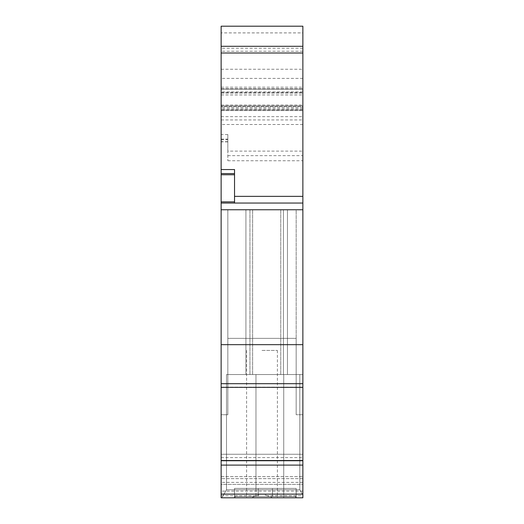 <?xml version="1.0" encoding="UTF-8"?>
<svg xmlns="http://www.w3.org/2000/svg" width="524" height="524" viewBox="0 0 524 524"><rect width="100%" height="100%" fill="white"/><g stroke="black" fill="none" stroke-linecap="round" stroke-linejoin="round"><path stroke-width="0.39" stroke-dasharray="2.62 1.97" d="M302.865 26.2L221.135 26.2L221.135 32.901L302.865 32.901L302.865 26.2M221.135 495.789L256.374 495.789L251.075 497.8L221.135 497.8L221.135 203.05L302.865 203.05L302.865 88.622L302.865 106.588L221.135 106.588L221.135 88.635L221.135 141.866L221.135 105.913L221.135 109.857L221.135 106.588L302.865 106.588L302.865 46.295L221.135 46.295L221.135 173.575L234.536 173.575L221.135 173.575L221.135 174.754L234.536 174.754L234.536 203.05L302.865 203.05L302.865 497.8L302.865 374.542L302.865 497.8L302.865 414.733L302.865 484.405L221.135 484.405L221.135 414.733L221.135 497.8L221.135 484.405L302.865 484.405L302.865 497.8L302.865 374.542L302.865 497.8L302.865 374.542L302.865 497.8L272.925 497.8L267.626 495.789L302.865 495.789M221.135 387.341L302.865 387.105L221.135 387.341M221.135 203.05L234.536 203.05L221.135 203.05L221.135 174.754M221.135 46.295L221.135 32.901M302.865 32.901L302.865 89.172L221.135 89.185L302.865 89.191L302.865 46.295M221.135 88.635L302.865 88.635L221.135 88.622M221.135 105.913L302.865 105.913L221.135 105.913L221.135 110.603L221.135 105.959L302.865 105.959L302.865 110.603L302.865 105.913L221.135 105.953M302.865 454.256L302.865 414.733L302.865 457.609L302.865 454.256L221.135 454.256L302.865 454.256M302.865 495.056L302.865 374.542L302.865 495.056L299.807 489.763L283.726 489.763L299.807 489.763L299.807 374.542L299.807 489.763L302.865 495.056L299.807 489.763L302.865 495.056L299.807 489.763L226.499 489.763L299.807 489.763L299.807 374.542L302.865 374.542L283.726 374.542L299.807 374.542L299.807 489.763L302.865 495.056L299.807 489.763L302.865 495.056L299.807 489.763L226.499 489.763L226.499 374.542L255.974 374.542L226.499 374.542L226.499 489.763L221.855 497.8L302.865 497.8L283.726 497.8L302.865 497.8L283.726 497.8L302.865 497.8L283.726 497.8L302.865 497.8L283.726 497.8L283.726 489.763L299.807 489.763L299.807 374.542L299.807 489.763L302.865 495.056L299.807 489.763L302.865 495.056L299.807 489.763L255.974 489.763L299.807 489.763L299.807 374.542L299.807 489.763L302.865 495.056M221.135 110.603L302.865 110.603L221.135 110.603M227.835 151.102L227.835 134.537L227.835 160.75L227.835 151.102L302.865 151.102M221.135 93.187L302.865 93.187L221.135 93.187M221.135 169.553L234.536 169.553L234.536 196.349L234.536 174.754M302.865 344.661L221.135 344.661M221.135 387.105L302.865 387.105L221.135 387.105M221.135 460.511L302.865 460.511M221.135 497.8L302.865 497.8L221.135 497.8M251.075 497.8L272.925 497.8M255.974 497.8L221.855 497.8L283.726 497.8L283.726 489.763L226.499 489.763L283.726 489.763L283.726 497.8L283.726 374.542L255.974 374.542L302.865 374.542L226.499 374.542L299.807 374.542L299.807 489.763L299.807 374.542L299.807 489.763L299.807 374.542L302.865 374.542L226.499 374.542L226.499 489.763L226.499 374.542L299.807 374.542L299.807 489.763L299.807 374.542L302.865 374.542L226.499 374.542L226.499 489.763L221.855 497.8L283.726 497.8L283.726 489.763L283.726 497.8L221.855 497.8L226.499 489.763L255.974 489.763L226.499 489.763L226.499 374.542L283.726 374.542L283.726 497.8L283.726 374.542L283.726 489.763L283.726 374.542L283.726 489.763L255.974 489.763L255.974 497.8L221.855 497.8L226.499 489.763L221.855 497.8L226.499 489.763L255.974 489.763L255.974 374.542L255.974 497.8M235.073 497.8L296.165 497.8L234.536 497.8L296.165 497.8L234.536 497.8L296.165 497.8L234.536 497.8L296.165 497.8L235.073 497.8L235.073 496.457L235.073 497.8L235.073 496.457L234.536 496.457L235.073 496.457L235.073 497.8M262 350.425L277.406 350.425L262 350.425M256.374 495.789L262 493.949L267.626 495.789M227.835 414.733L221.135 414.733L227.835 414.733L221.135 414.733L227.835 414.733L227.835 209.751L227.835 414.733L227.835 338.366L296.165 338.366L296.165 414.733L302.865 414.733L296.165 414.733L302.865 414.733L296.165 414.733L296.165 209.751L227.835 209.751L296.165 209.751L296.165 414.733L296.165 338.366L227.835 338.366L227.835 414.733M302.865 203.05L234.536 203.05L234.536 196.349L234.536 203.05M234.536 173.575L221.135 173.575M283.438 374.542L249.941 374.542L287.453 374.542L252.62 374.542L287.453 374.542L287.453 209.751L287.453 374.542L245.92 374.542L249.941 374.542L245.92 374.542L245.92 209.751L245.92 374.542L283.438 374.542L245.92 374.542L245.92 209.751L287.453 209.751L245.92 209.751L245.92 374.542L287.453 374.542L287.453 209.751L287.453 374.542L283.438 374.542L287.453 374.542L287.453 209.751L245.92 209.751L287.453 209.751L287.453 374.542L283.438 374.542L283.438 209.751L287.453 209.751L245.92 209.751L245.92 374.542L245.92 209.751L287.453 209.751L287.453 374.542L287.453 209.751L245.92 209.751L245.92 374.542L252.62 374.542L245.92 374.542L245.92 209.751L283.438 209.751L283.438 374.542M295.628 496.457L295.628 497.8L295.628 496.457L234.536 496.457L234.536 497.8L234.536 496.457L296.165 496.457L272.447 496.457L296.165 496.457L296.165 497.8L296.165 496.457L295.628 496.457L295.628 497.8L295.628 496.457L234.536 496.457L234.536 497.8L234.536 496.457L296.165 496.457L272.447 496.457L296.165 496.457L296.165 497.8L296.165 488.42L296.165 496.457L235.073 496.457L295.628 496.457M272.447 488.42L296.165 488.42L272.447 488.42L272.447 496.457L296.165 496.457L296.165 488.42L296.165 497.8L296.165 496.457L234.536 496.457L234.536 488.42L234.536 496.457L258.247 496.457L234.536 496.457L234.536 488.42L258.247 488.42L258.247 496.457L234.536 496.457L234.536 488.42L258.247 488.42L234.536 488.42L234.536 497.8L234.536 488.42L258.247 488.42L258.247 496.457L234.536 496.457L234.536 497.8L234.536 496.457L258.247 496.457L234.536 496.457L234.536 488.42L234.536 496.457L258.247 496.457L258.247 488.42L258.247 496.457L258.247 488.42L272.447 488.42L272.447 496.457L296.165 496.457L296.165 497.8L296.165 496.457L258.247 496.457L258.247 488.42L234.536 488.42L258.247 488.42L258.247 496.457L258.247 488.42L272.447 488.42L272.447 496.457L296.165 496.457L296.165 488.42L234.536 488.42L258.247 488.42L258.247 496.457L258.247 488.42L258.247 496.457L258.247 488.42L272.447 488.42L272.447 496.457L296.165 496.457L296.165 488.42L272.447 488.42L296.165 488.42L296.165 496.457L296.165 488.42L272.447 488.42L272.447 496.457L272.447 488.42L272.447 496.457L272.447 488.42L258.247 488.42L258.247 496.457L258.247 488.42L258.247 496.457L258.247 488.42L272.447 488.42L272.447 496.457L272.447 488.42L296.165 488.42L272.447 488.42L272.447 496.457L272.447 488.42L258.247 488.42L272.447 488.42L272.447 496.457L272.447 488.42M299.807 374.542L299.807 489.763L299.807 374.542M226.499 489.763L226.499 374.542L226.499 489.763L221.855 497.8L226.499 489.763M302.865 51.26L221.135 51.26M302.865 109.719L221.135 109.719M302.865 108.782L221.135 108.782M302.865 110.557L221.135 110.557L302.865 110.557M221.135 119.944L302.865 119.944M227.835 134.537L221.135 134.537M221.135 139.6L227.835 139.6M227.835 141.67L221.135 141.67M221.135 139.089L227.835 139.089M302.865 124.502L221.135 124.502M227.835 155.654L302.865 155.654M221.135 116.636L302.865 116.636M302.865 107.525L221.135 107.525M221.135 105.042L302.865 105.042M221.135 94.955L302.865 94.955M221.135 92.434L302.865 92.434M302.865 91.969L221.135 91.969M221.135 87.18L302.865 87.18M302.865 78.41L221.135 78.41M221.135 69.247L302.865 69.247M302.865 48.241L221.135 48.241M302.865 89.172L221.135 89.172M302.865 196.349L234.536 196.349M234.536 201.871L221.135 201.871M221.135 209.751L302.865 209.751M302.865 383.686L221.135 383.686M302.865 460.747L221.135 460.747M221.135 465.102L302.865 465.102M302.865 494.132L221.135 494.132M302.865 478.635L221.135 478.635L302.865 478.635M221.135 476.624L302.865 476.624L221.135 476.624M302.865 482.394L221.135 482.394M302.865 491.099L221.135 491.099M249.941 209.751L249.941 374.542L249.941 209.751M252.62 374.542L252.62 209.751L252.62 374.542M280.759 209.751L280.759 374.542L280.759 209.751M221.135 109.857L302.865 109.857M227.835 141.866L221.135 141.866M227.835 160.75L302.865 160.75M277.406 350.425L277.406 497.8M246.594 350.425L246.594 497.8M221.135 457.609L302.865 457.609"/><path stroke-width="0.79" d="M221.135 46.295L221.135 26.2L302.865 26.2L302.865 52.996L221.135 52.996L221.135 46.295L302.865 46.295M234.536 203.05L234.536 174.754L221.135 174.754L221.135 52.996M221.135 174.754L221.135 387.354L302.865 387.341L302.865 344.661L221.135 344.661M221.135 387.354L221.135 497.8L302.865 497.8L302.865 387.354L221.135 387.354M221.135 203.05L302.865 203.05L302.865 344.661M302.865 203.05L302.865 52.996M283.726 497.8L255.974 497.8L283.726 497.8M221.135 460.511L302.865 460.511M234.536 174.754L234.536 169.553L221.135 169.553M221.135 173.575L234.536 173.575M221.135 494.132L302.865 494.132M302.865 465.102L221.135 465.102M221.135 460.747L302.865 460.747M221.135 383.686L302.865 383.686M302.865 209.751L221.135 209.751M221.135 201.871L234.536 201.871M234.536 196.349L302.865 196.349"/></g></svg>
